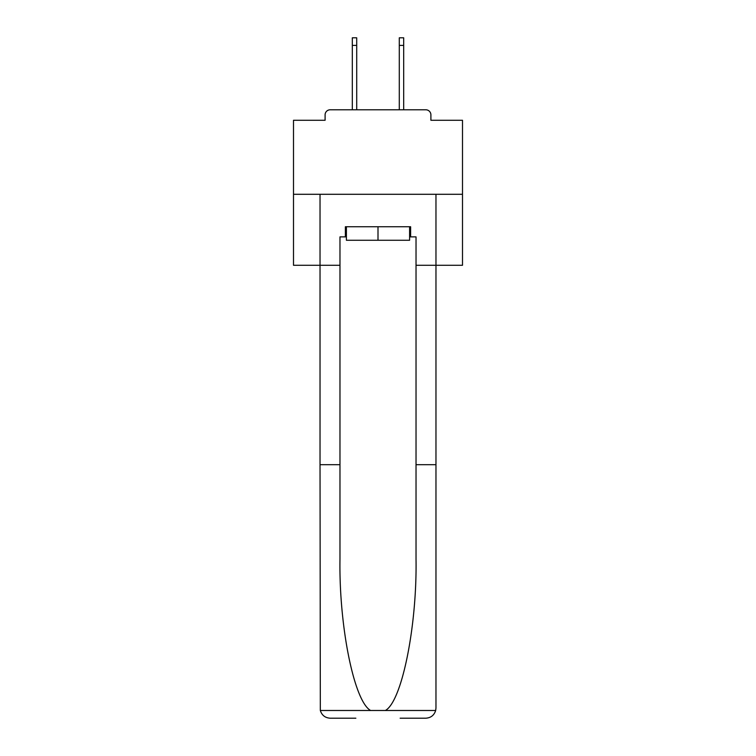 <?xml version="1.0" encoding="UTF-8"?>
<svg xmlns="http://www.w3.org/2000/svg" width="756" height="756" viewBox="0 0 756 756"><rect width="100%" height="100%" fill="white"/><g stroke="black" fill="none" stroke-linecap="round" stroke-linejoin="round"><path stroke-width="1.13" d="M430.901 120.27L430.901 114.865L430.901 120.27L462.502 120.27L462.502 265.28L416.027 265.28L416.027 236.883L410.621 236.883L410.621 226.743L345.379 226.743L345.379 236.883L346.399 236.883M462.502 194.292L293.498 194.292L293.498 265.28L320.034 265.28L320.034 194.292L435.966 194.292L435.966 708.06L435.966 464.694L416.027 464.694L416.027 265.28M293.498 194.292L293.498 120.27L325.099 120.27L325.099 114.865L325.099 120.27M430.901 114.865A5.075 5.075 0 0 0 425.826 109.79L330.174 109.79A5.075 5.075 0 0 0 325.099 114.865M425.826 109.79L404.365 109.79M351.635 109.79L330.174 109.79M409.601 226.743L409.601 240.266L346.399 240.266L346.399 226.743M378 226.743L378 240.266M345.379 236.883L339.973 236.883L339.973 464.694L320.034 464.694L320.327 710.489C321.867 715.289 325.146 717.86 330.174 718.2L355.859 718.2M400.141 718.2L425.826 718.2C430.854 717.86 434.133 715.289 435.673 710.489L435.966 708.06M339.973 464.694L339.973 559.251C338.924 626.412 354.186 701.662 370.638 710.489L385.362 710.489C401.814 701.662 417.076 626.412 416.027 559.251L416.027 464.694M339.973 265.28L320.034 265.28L320.034 464.694M409.601 236.883L410.621 236.883M356.709 45.407L352.315 45.407L352.315 37.8L356.709 37.8L356.709 109.79M352.315 45.407L352.315 109.79M403.685 37.8L403.685 45.407L399.291 45.407L399.291 37.8L403.685 37.8M399.291 109.79L399.291 45.407M403.685 109.79L403.685 45.407M320.327 710.489L370.638 710.489M385.362 710.489L435.673 710.489"/></g></svg>
